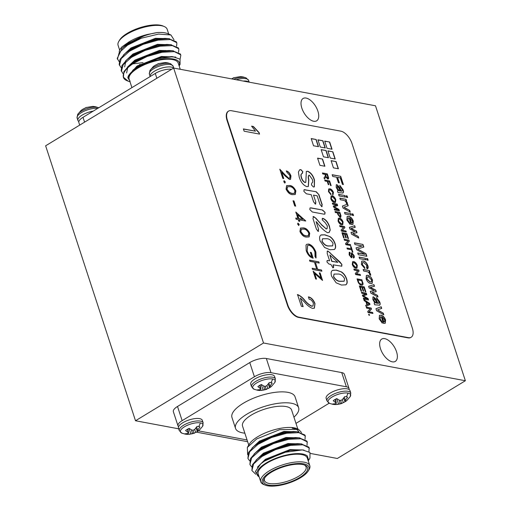 <?xml version="1.0" encoding="UTF-8"?>
<svg xmlns="http://www.w3.org/2000/svg" width="511" height="511" viewBox="0 0 511 511"><rect width="100%" height="100%" fill="white"/><g stroke="black" fill="none" stroke-linecap="round" stroke-linejoin="round"><path stroke-width="0.77" d="M317.887 111.155A13.069 6.681 58.7 0 0 303.093 98.482A13.069 6.681 58.7 0 0 301.86 108.16A13.069 6.681 58.7 0 0 316.66 120.826A13.069 6.681 58.7 0 0 317.887 111.155M396.523 351.734A13.069 6.681 58.7 0 0 381.723 339.068A13.069 6.681 58.7 0 0 380.497 348.738A13.069 6.681 58.7 0 0 395.29 361.405A13.069 6.681 58.7 0 0 396.523 351.734M263.523 343.002L465.368 380.74L375.496 105.79L173.651 68.052L263.523 343.002L135.504 420.751L178.709 428.825M196.326 432.121L247.643 441.715M310.643 453.493L337.349 458.482L465.368 380.74M173.651 68.052L45.632 145.801L135.504 420.751M244.903 77.544A16.889 13.197 -79.4 0 0 242.795 76.912L246.059 77.87A11.849 4.241 161.9 0 0 244.903 77.544A11.849 4.241 161.9 0 0 233.572 79.256M242.795 76.912L241.071 76.676A8.591 3.072 161.9 0 0 240.081 76.65L233.521 77.787M234.057 77.615L232.16 78.598A8.591 3.072 161.9 0 0 231.56 78.879M243.14 81.045A12.539 4.49 -18.1 0 1 248.914 82.124M169.511 63.447A16.889 13.197 -79.4 0 0 167.397 62.815L170.668 63.773A11.849 4.241 161.9 0 0 169.511 63.447A11.849 4.241 161.9 0 0 158.487 65.05A11.849 4.241 161.9 0 0 149.921 70.556L153.268 66.622A8.591 3.072 161.9 0 1 154.807 65.523A8.591 3.072 161.9 0 1 156.762 64.507L158.666 63.517M167.397 62.815L165.679 62.585A8.591 3.072 161.9 0 0 164.689 62.553L158.129 63.696M170.668 63.773L173.203 66.309A12.539 4.49 161.9 0 0 170.502 64.61A12.539 4.49 161.9 0 0 153.594 68.768A12.539 4.49 161.9 0 0 149.365 74.101L150.164 76.541A12.539 4.49 -18.1 0 1 154.405 71.24A12.539 4.49 -18.1 0 1 173.587 68.097M97.25 107.329A16.889 13.197 -79.4 0 0 95.142 106.697L98.406 107.655A11.849 4.241 161.9 0 0 97.25 107.329A11.849 4.241 161.9 0 0 86.225 108.932A11.849 4.241 161.9 0 0 77.659 114.438L81.025 110.497A8.591 3.072 161.9 0 1 82.552 109.411A8.591 3.072 161.9 0 1 84.5 108.389L86.404 107.399M95.142 106.697L93.417 106.467A8.591 3.072 161.9 0 0 92.427 106.435L85.867 107.578M78.847 121.535A12.539 4.49 -18.1 0 1 77.915 120.455A12.539 4.49 -18.1 0 1 82.143 115.122A12.539 4.49 -18.1 0 1 93.251 111.104M255.245 389.574A11.849 4.241 -18.1 0 1 254.088 389.248L254.088 389.248A11.849 4.241 -18.1 0 1 257.487 382.464A11.849 4.241 -18.1 0 1 272.65 379.002A11.849 4.241 -18.1 0 1 274.829 382.471L271.482 386.399A8.591 3.072 -18.1 0 1 269.942 387.498A8.591 3.072 -18.1 0 1 267.988 388.52L264.8 389.829L260.061 390.468A8.591 3.072 -18.1 0 1 259.077 390.436A8.591 3.072 -18.1 0 1 258.362 390.347A8.591 3.072 -18.1 0 1 257.148 389.925L260.195 389.618L260.955 389.107L257.863 386.623A8.591 3.072 -18.1 0 1 261.357 384.508L264.136 386.214L265.56 386.31L266.946 385.518L269.278 382.554A8.591 3.072 -18.1 0 1 270.983 382.682A8.591 3.072 -18.1 0 1 272.197 383.103L269.406 387.031L269.776 387.268L271.482 386.399M261.268 390.474L266.621 389.331L266.084 389.503L265.273 386.303M274.579 376.454A12.539 4.49 161.9 0 0 267.1 374.742A12.539 4.49 161.9 0 0 254.963 378.907A12.539 4.49 161.9 0 0 250.735 384.24L251.546 386.718A12.539 4.49 -18.1 0 1 255.775 381.385A12.539 4.49 -18.1 0 1 272.676 377.227A12.539 4.49 -18.1 0 1 275.384 378.926L274.579 376.454M260.45 388.449L259.722 385.339M260.955 389.107L260.08 385.141M259.939 389.682L260.061 390.468M263.274 390.193L261.217 384.566M264.8 389.829L263.612 385.939M267.988 388.52L266.825 385.601M269.406 387.031L268.141 384.151M270.025 386.092L268.863 383.186M182.983 433.456A11.849 4.241 -18.1 0 1 181.827 433.13L181.827 433.13A11.849 4.241 -18.1 0 1 185.231 426.346A11.849 4.241 -18.1 0 1 200.389 422.884A11.849 4.241 -18.1 0 1 202.573 426.353L199.22 430.281A8.591 3.072 -18.1 0 1 197.68 431.38A8.591 3.072 -18.1 0 1 195.732 432.402L192.538 433.711L187.805 434.35A8.591 3.072 -18.1 0 1 186.815 434.324A8.591 3.072 -18.1 0 1 186.1 434.229A8.591 3.072 -18.1 0 1 184.893 433.807L187.939 433.5L188.693 432.996L185.602 430.511A8.591 3.072 -18.1 0 1 189.096 428.39L191.88 430.096L193.305 430.192L194.691 429.4L197.022 426.436A8.591 3.072 -18.1 0 1 198.728 426.564A8.591 3.072 -18.1 0 1 199.935 426.985L197.15 430.914L197.514 431.15L199.22 430.281M189.013 434.356L194.365 433.213L193.829 433.385L193.011 430.185M202.318 420.336A12.539 4.49 161.9 0 0 194.844 418.624A12.539 4.49 161.9 0 0 182.708 422.795A12.539 4.49 161.9 0 0 178.48 428.129L179.284 430.601A12.539 4.49 -18.1 0 1 183.519 425.267A12.539 4.49 -18.1 0 1 200.421 421.109A12.539 4.49 -18.1 0 1 203.129 422.808L202.318 420.336M188.189 432.332L187.467 429.221M188.693 432.996L187.824 429.023M187.684 433.564L187.805 434.35M191.018 434.082L188.955 428.448M192.538 433.711L191.357 429.821M195.732 432.402L194.563 429.483M197.15 430.914L195.885 428.033M197.77 429.975L196.601 427.068M330.636 403.671A11.849 4.241 -18.1 0 1 329.48 403.345L329.48 403.345A11.849 4.241 -18.1 0 1 332.885 396.562A11.849 4.241 -18.1 0 1 348.042 393.1A11.849 4.241 -18.1 0 1 350.227 396.562L346.873 400.49A8.591 3.072 -18.1 0 1 345.334 401.589A8.591 3.072 -18.1 0 1 343.386 402.611L340.198 403.926L335.459 404.565A8.591 3.072 -18.1 0 1 334.469 404.533A8.591 3.072 -18.1 0 1 333.753 404.437A8.591 3.072 -18.1 0 1 332.546 404.016L335.593 403.716L336.347 403.205L333.255 400.72A8.591 3.072 -18.1 0 1 336.749 398.599L339.534 400.305L340.958 400.407L342.344 399.615L344.676 396.651A8.591 3.072 -18.1 0 1 346.381 396.772A8.591 3.072 -18.1 0 1 347.589 397.194L344.804 401.122L345.168 401.359L346.873 400.49M336.666 404.571L342.019 403.422L341.482 403.601L340.665 400.394M349.971 390.545A12.539 4.49 161.9 0 0 342.498 388.839A12.539 4.49 161.9 0 0 330.362 393.004A12.539 4.49 161.9 0 0 326.133 398.337L326.938 400.809A12.539 4.49 -18.1 0 1 331.173 395.476A12.539 4.49 -18.1 0 1 348.074 391.317A12.539 4.49 -18.1 0 1 350.782 393.016L349.971 390.545M335.842 402.547L335.12 399.43M336.347 403.205L335.478 399.232M335.337 403.773L335.459 404.565M338.672 404.29L336.608 398.663M340.198 403.926L339.01 400.036M343.386 402.611L342.217 399.691M344.804 401.122L343.539 398.248M345.423 400.19L344.254 397.277M337.356 212.895L335.357 212.519L335.031 211.522L339.911 212.435L341.054 216.07L340.224 217.424L337.924 214.62L337.356 212.895M340.799 217.347L340.224 217.424M332.457 193.956L332.878 192.372L330.259 189.805L329.186 189.9L328.995 191.619L330.866 193.829L331.026 194.793L328.464 191.606L328.701 188.968L329.927 188.808C331.447 189.134 332.623 190.373 333.459 192.526L332.929 194.978L332.597 193.905M366.962 271.66L363.647 271.041L363.129 269.457L369.37 270.619L369.836 272.05L368.961 271.884L370.545 273.909L370.737 275.34L369.625 274.669L369.542 273.666L368.29 272.139L366.962 271.66M370.737 283.522C368.763 283.209 367.211 281.631 366.074 278.789L366.413 275.41L367.958 275.269L370.941 277.103L372.532 279.996L372.168 283.375L370.737 283.522M383.818 314.827L376.62 310.726L375.962 308.714L381.174 306.747L381.723 308.42L377.501 309.851L383.269 313.147L383.818 314.827M381.251 316.724L380.401 316.865L380.165 319.056L381.915 321.591L382.317 323.124L379.168 318.845L379.481 315.325L380.951 315.178C382.937 315.562 384.483 317.152 385.601 319.969L385.23 323.284L383.422 323.374L381.251 316.724M327.244 181.424L325.06 181.015L324.734 180.019L329.614 180.932L331.147 185.64L330.585 185.531L329.371 181.82L327.813 181.526L328.848 184.695L328.286 184.592L327.244 181.424M370.245 308.804L366.604 308.12L366.278 307.124L371.158 308.037L371.503 309.091L368.968 311.793L372.608 312.476L372.934 313.467L368.054 312.56L367.709 311.506L370.245 308.804M369.536 315.3L368.91 315.185L368.616 314.278L369.242 314.393L369.536 315.3M365.94 301.784L364.177 300.698L363.832 299.638L369.625 303.355L369.996 304.479L366.029 306.37L365.684 305.316L366.924 304.792L365.94 301.784M357.815 270.779L354.174 270.095L353.848 269.099L358.728 270.012L359.073 271.066L356.537 273.768L360.178 274.452L360.504 275.448L355.624 274.535L355.279 273.481L357.815 270.779M355.867 268.288C354.327 267.93 353.127 266.653 352.277 264.474L352.596 261.721L353.618 261.581C355.19 261.907 356.41 263.184 357.285 265.413L356.978 268.16L355.867 268.288M297.638 224.157L298.047 223.173L299.19 224.444L298.782 225.428L297.638 224.157M297.76 223.211L299.19 224.444M297.9 218.433L295.805 212.027L305.719 221.033L299.254 219.826L299.765 221.384L298.807 221.206L298.296 219.647L296.144 219.245L295.748 218.031L297.9 218.433L295.799 218.184M322.211 204.745L321.738 206.565L319.924 204.317L317.139 195.802L313.518 195.125L315.849 202.241L315.338 203.991L313.556 201.819L311.231 194.704L306.383 193.797L303.892 191.395L304.064 189.734L316.264 191.759L318.902 194.627L322.211 204.745L321.56 206.674M322.173 206.521L321.738 206.565M315.798 203.94L315.338 203.991M312.33 212.001L309.832 209.567L310.024 207.945L310.982 207.862L322.594 210.034L325.079 212.416L324.887 214.096L323.948 214.173L312.33 212.001M327.538 232.716C323.885 230.614 320.365 227.191 316.98 222.432L316.085 221.595L318.57 229.19L318.181 231.304L316.437 229.241L312.962 218.606L313.569 216.543L315.836 218.146L321.406 224.553L326.197 228.839L327.053 228.73L327.347 225.939L325.2 222.719L322.147 219.787L322.85 218.338C325.852 219.519 328.062 222.215 329.474 226.418L330.215 230.103L329.161 232.473L327.538 232.716M318.583 231.253L318.181 231.304M313.096 216.613L315.836 218.146M322.288 218.401L322.665 218.446C325.673 219.628 327.883 222.323 329.295 226.526L329.474 226.418M335.095 243.613C336.027 246.615 335.759 248.582 334.277 249.509L329.953 249.738L324.594 247.496L320.084 240.936C319.164 237.762 319.535 235.75 321.208 234.907L324.913 234.811L329.985 236.631C332.342 238.196 334.041 240.521 335.095 243.613L334.909 243.721C335.848 246.724 335.58 248.691 334.098 249.617M320.94 235.054L324.913 234.811M346.63 278.917C347.569 281.925 347.301 283.892 345.819 284.812L341.495 285.049L336.136 282.8L331.62 276.247C330.7 273.066 331.077 271.054 332.744 270.217L336.455 270.121L341.527 271.935C343.877 273.5 345.583 275.831 346.63 278.917L346.452 279.025C347.391 282.034 347.116 284.001 345.634 284.927M332.482 270.364L336.455 270.121M351.242 215.169L345.002 214L344.484 212.416L350.725 213.585L351.242 215.169M353.542 215.597L352.449 215.393L351.932 213.809L353.024 214.013L353.542 215.597M259.103 132.611L259.588 134.093L244.143 131.206L243.396 128.919L255.474 131.174L251.597 126.147L253.379 126.479L259.103 132.611L259.358 134.054M304.428 302.014L300.353 298.047L303.164 306.645L301.381 306.313L297.536 294.566C299.931 295.435 302.308 297.293 304.677 300.142C307.022 303.049 309.411 305.035 311.831 306.115L312.981 305.993L313.384 303.234C312.285 300.736 310.848 299.369 309.072 299.146L308.523 296.885C311.301 297.536 313.46 299.778 315 303.611L314.393 308.165L312.553 308.401C309.832 307.398 307.124 305.265 304.428 302.014M336.564 177.17L332.731 176.455L332.163 174.711L340.703 176.308L343.392 184.548L342.408 184.362L340.281 177.866L337.547 177.355L339.361 182.9L338.378 182.714L336.564 177.17M338.014 192.615L337.496 191.031L338.103 190.699L336.174 187.313L336.302 184.765L336.973 184.688L339.432 187.115L341.227 191.127L342.191 190.929L341.98 189.345L340.269 186.937L339.86 185.372L343.06 189.811C343.724 191.536 343.648 192.596 342.811 192.992L338.014 192.615M336.212 184.829L336.794 184.797L339.253 187.224L341.048 191.235L342.191 190.929M343.143 192.883L342.811 192.992M316.168 139.503L311.186 138.57L313.537 145.769L318.519 146.702L316.168 139.503L311.237 138.724M231.381 110.708A12.296 6.285 58.7 0 0 228.564 111.111A12.296 6.285 58.7 0 0 227.408 120.206L287.757 304.856A12.296 6.285 58.7 0 0 298.865 317.178L408.359 337.65A12.296 6.285 58.7 0 0 411.176 337.241A12.296 6.285 58.7 0 0 412.332 328.145L351.983 143.495A12.296 6.285 58.7 0 0 340.875 131.174L231.381 110.708M309.321 175.177C308.312 175.778 308.146 177.234 308.829 179.559L308.363 186.47L306.792 186.617C303.323 185.276 300.807 182.14 299.248 177.196L298.392 172.105L299.625 169.812L300.89 169.595L302.831 171.722L302.263 173.395C301.011 173.887 300.762 175.273 301.522 177.573C302.237 179.968 303.438 181.584 305.124 182.421L305.795 182.344L306.338 171.428L307.782 171.268C310.931 172.635 313.173 175.567 314.501 180.064L314.367 186.854L313.422 187.007L311.435 184.886L311.748 183.136C312.802 182.625 312.988 181.36 312.298 179.348L309.321 175.177L308.759 175.305M302.467 173.293L301.931 173.593M343.66 200.363L340.345 199.744L339.828 198.159L346.062 199.328L346.528 200.753L345.66 200.587L347.244 202.618L347.435 204.042L346.324 203.372L346.241 202.369L344.989 200.842L343.66 200.363M350.259 212.161L343.06 208.06L342.402 206.054L347.621 204.081L348.163 205.754L343.948 207.185L349.709 210.481L350.259 212.161M345.34 197.105L339.1 195.943L338.582 194.359L344.823 195.521L345.34 197.105M347.64 197.54L346.547 197.335L346.024 195.751L347.122 195.956L347.64 197.54M348.936 217.865L348.087 217.999L347.85 220.19L349.601 222.732L350.003 224.265L346.854 219.986L347.167 216.466L348.643 216.319C350.623 216.696 352.168 218.293 353.286 221.11L352.922 224.418L351.108 224.508L348.936 217.865M355.266 231.617L349.926 229.056L349.371 227.357L354.685 225.709L355.228 227.357L350.929 228.398L356.442 231.074L356.978 232.716L352.724 233.521L358.185 236.408L358.728 238.062L351.613 234.223L351.012 232.377L354.264 231.777M366.413 267.24L366.866 265.49L363.819 262.59L362.574 262.68L362.363 264.589L364.496 267.036L364.905 268.594L361.392 264.462L361.737 261.147L363.27 261.006C365.218 261.332 366.745 262.884 367.85 265.663C368.457 267.592 368.188 268.652 367.039 268.85L366.591 267.189M367.607 268.677L367.039 268.85M365.844 259.85L359.61 258.681L359.086 257.097L365.327 258.266L365.844 259.85M368.144 260.278L367.051 260.073L366.534 258.489L367.626 258.694L368.144 260.278M362.222 245.932L354.998 244.584L354.43 242.84L362.97 244.437L363.826 247.056L357.662 249.023L366.004 253.718L366.853 256.318L358.313 254.721L357.745 252.977L364.969 254.331L356.665 249.681L356.071 247.861L362.222 245.932L356.084 247.905M283.771 181.731L284.18 180.747L285.323 182.018L284.914 183.002L283.771 181.731M283.892 180.785L285.323 182.018M289.054 178.243L289.724 178.16L289.993 175.669L286.812 172.137L286.416 170.923C288.383 171.504 289.903 173.165 290.97 175.912L290.567 179.342L289.526 179.47L285.285 176.116L281.689 172.271L283.746 178.556L282.787 178.377L279.785 169.198L285.362 175.158L288.875 178.358L289.628 178.205M329.007 264.066L326.97 262.002L327.117 260.546L329.621 260.814L327.232 253.513L327.289 251.118L327.947 251.048L339.77 261.779L341.897 264.43L341.782 266.205L333.083 264.826L333.287 265.452C333.875 266.914 333.76 267.668 332.942 267.713L330.796 264.398L329.007 264.066M333.459 267.668L332.942 267.713M292.484 194.659C289.935 194.499 287.795 192.641 286.058 189.083L286.633 185.627L289.488 185.48C292.005 185.576 294.132 187.39 295.869 190.916L295.249 194.487L292.484 194.659M294.726 205.971L293.027 200.772L293.985 200.957L295.684 206.15L294.726 205.971M306.351 237.085C303.802 236.925 301.662 235.066 299.925 231.502L300.5 228.053L303.355 227.906C305.872 228.002 307.999 229.816 309.736 233.342L309.11 236.912L306.351 237.085M308.625 244.009C311.806 244.999 314.233 247.726 315.9 252.191L316.054 257.921L315.031 256.752L314.929 251.974C313.582 248.372 311.627 246.123 309.059 245.229L307.686 245.433L307.162 250.888C308.133 253.769 309.672 255.736 311.787 256.797L310.318 252.293L311.276 252.472L313.141 258.189C310.094 257.442 307.775 254.912 306.172 250.601L306.019 245.082L306.804 244.252L308.446 244.124C311.627 245.114 314.048 247.841 315.721 252.3L315.9 252.191M309.896 261.319L309.5 260.105L318.832 261.856L319.228 263.063L315.402 262.347L317.663 269.278L321.496 269.993L321.892 271.207L312.56 269.457L312.164 268.249L316.705 269.099L314.444 262.169L309.896 261.319M320.985 278.054L319.273 272.829L320.116 272.983L322.55 280.43L314.687 273.57L316.507 279.14L315.67 278.98L313.122 271.194L320.985 278.054L313.243 271.565M351.594 249.809L347.282 249.004L346.956 248.007L351.268 248.812L350.533 246.551L351.095 246.653L352.897 252.179L352.335 252.076L351.594 249.809M350.239 253.213L349.677 254.906L351.057 256.682L351.472 256.049L351.21 253.692L351.919 252.843L354.059 255.545C354.57 257.052 354.378 257.838 353.478 257.895L353.152 256.899L353.51 255.481L352.29 253.852L351.945 254.024L352.194 256.675L351.415 257.685L349.134 254.848L349.249 252.313L349.914 252.217L350.239 253.213L349.69 253.367M350.061 253.322L349.498 255.015L350.878 256.79L351.472 256.049M351.511 252.9L351.919 252.843L354.059 255.545M353.982 257.812L353.478 257.895M352.29 253.852L351.766 254.133L352.194 256.675M351.881 257.621L351.415 257.685M361.405 285.132C359.846 284.851 358.671 283.611 357.872 281.408L357.042 278.878L361.922 279.792L363.04 284.403L362.593 285.017L361.405 285.132M361.603 291.206L361.041 291.104L359.354 285.943L364.234 286.85L365.857 291.832L365.295 291.73L363.992 287.744L362.491 287.463L363.704 291.174L363.142 291.072L361.929 287.354L360.242 287.041L361.603 291.206M365.876 294.049L361.75 293.276L361.424 292.279L366.304 293.193L366.796 294.687L363.27 295.812L368.035 298.494L368.52 299.983L363.647 299.069L363.321 298.073L367.447 298.846L362.701 296.188L362.363 295.147L365.876 294.049L362.376 295.192M336.072 161.578L331.09 160.652L333.44 167.851L338.423 168.783L336.072 161.578L331.134 160.799M326.12 150.541L321.138 149.608L323.489 156.813L328.471 157.746L326.12 150.541L321.183 149.761M322.556 159.055L317.574 158.123L319.931 165.328L324.913 166.26L322.556 159.055L317.625 158.276M322.92 140.761L317.938 139.829L320.295 147.034L325.277 147.966L322.92 140.761L317.989 139.982M332.872 151.805L327.89 150.873L330.247 158.078L335.229 159.004L332.872 151.805L327.941 151.026M329.678 142.026L324.696 141.093L327.053 148.299L332.035 149.231L329.678 142.026L324.747 141.247M324.939 174.36L322.748 173.951L322.422 172.954L327.302 173.868L328.305 176.934C328.841 178.371 328.656 179.074 327.762 179.054L325.839 176.934L324.389 178.965L324.012 177.822L325.411 175.867L324.939 174.36M328.311 178.978L327.762 179.054M374.678 304.786L374.161 303.202L374.767 302.87L372.838 299.484L372.966 296.936L373.637 296.859L376.096 299.286L377.891 303.298L378.849 303.1L378.645 301.516L376.933 299.107L376.524 297.543L379.724 301.982C380.388 303.706 380.305 304.767 379.475 305.163L374.678 304.786M372.877 296.993L373.458 296.968L375.911 299.395L377.706 303.406L378.849 303.1M379.801 305.054L379.475 305.163M374.531 290.555L369.185 287.993L368.635 286.294L373.95 284.64L374.486 286.294L370.188 287.335L375.706 290.012L376.243 291.653L371.989 292.458L377.45 295.345L377.987 297L370.877 293.161L370.271 291.315L373.522 290.714M334.386 202.56C332.84 202.203 331.645 200.932 330.796 198.747L331.115 195.994L332.137 195.854C333.709 196.179 334.929 197.457 335.797 199.686L335.491 202.433L334.386 202.56M336.762 204.962L332.635 204.189L332.31 203.193L337.183 204.106L337.675 205.601L334.156 206.725L338.921 209.408L339.406 210.896L334.526 209.983L334.2 208.986L338.327 209.759L333.587 207.102L333.242 206.061L336.762 204.962L333.261 206.112M341.661 224.834C340.122 224.47 338.927 223.198 338.071 221.014L338.397 218.267L339.419 218.12C340.984 218.453 342.21 219.73 343.079 221.959L342.772 224.699L341.661 224.834M343.609 227.325L339.968 226.641L339.643 225.645L344.523 226.558L344.868 227.612L342.332 230.314L345.973 230.991L346.298 231.988L341.418 231.081L341.08 230.027L343.609 227.325M344.203 237.973L343.641 237.87L341.955 232.709L346.835 233.616L348.457 238.599L347.895 238.496L346.599 234.511L345.091 234.23L346.305 237.941L345.743 237.839L344.529 234.121L342.843 233.808L344.203 237.973M348.048 240.905L344.408 240.221L344.082 239.225L348.962 240.138L349.307 241.192L346.771 243.894L350.412 244.571L350.738 245.567L345.858 244.66L345.513 243.606L348.048 240.905M228.385 111.226A12.296 6.285 58.7 0 0 228.206 111.328A12.296 6.285 58.7 0 0 227.044 120.43L287.399 305.08A12.296 6.285 58.7 0 0 298.507 317.401L408.002 337.867A12.296 6.285 58.7 0 0 410.812 337.464A12.296 6.285 58.7 0 0 410.991 337.349M309.142 175.286C308.127 175.886 307.967 177.349 308.65 179.668L308.274 186.521M299.535 169.869L300.89 169.595M300.711 169.703L302.831 171.722M302.653 171.83L302.084 173.51C300.826 173.995 300.577 175.388 301.337 177.681L301.522 177.573M301.337 177.681C302.052 180.076 303.253 181.692 304.939 182.529L305.124 182.421M304.939 182.529L305.699 182.389M306.249 171.485L307.782 171.268M307.603 171.377C310.752 172.744 312.988 175.675 314.322 180.172L314.501 180.064M314.322 180.172L314.278 186.905M318.289 146.663L315.99 139.612M339.872 198.313L346.062 199.328M345.883 199.437L346.298 200.708M347.244 202.618L345.66 200.587M347.065 202.726L347.256 204.157M342.415 206.086L347.621 204.081M347.435 204.189L347.972 205.824M345.315 207.964L343.948 207.185M345.129 208.073L349.709 210.481M349.53 210.596L349.997 212.008M338.633 194.512L344.823 195.521M344.644 195.636L345.11 197.067M346.075 195.905L347.122 195.956M346.943 196.064L347.41 197.495M341.303 191.293L342.006 191.037L341.303 191.293M339.681 185.487L343.06 189.811M342.881 189.926C343.545 191.651 343.462 192.711 342.632 193.107M337.375 186.394L337.1 187.965L338.799 190.597L340.064 191.057L339.125 188.502L337.554 186.279L337.203 186.387M338.799 190.597L340.243 190.948M337.1 187.965L338.978 190.488M337.554 186.279L337.279 187.856M332.214 174.864L340.703 176.308M340.518 176.416L343.162 184.503M339.132 182.855L337.547 177.355M302.927 306.606L300.353 298.047M297.357 294.675C299.753 295.543 302.129 297.402 304.492 300.257C306.843 303.157 309.225 305.144 311.653 306.223L311.831 306.115M311.653 306.223L312.892 306.044M308.344 297C311.122 297.651 313.281 299.893 314.814 303.726L315 303.611M314.814 303.726L314.303 308.216M243.447 129.066L255.474 131.174M251.699 126.306L253.379 126.479M253.201 126.587L258.924 132.719M351.977 213.962L353.024 214.013M352.846 214.128L353.312 215.559M344.535 212.57L350.725 213.585M350.546 213.694L351.012 215.125M348.01 218.056L347.85 220.19M347.665 220.305L349.601 222.732M349.422 222.841L349.754 224.125M347.078 216.523L348.643 216.319M348.457 216.428C350.444 216.805 351.99 218.401 353.107 221.218L353.286 221.11M353.107 221.218L352.826 224.47M349.92 218.044L351.402 223.224L352.398 222.726L352.296 220.918L349.92 218.044L351.581 223.115L352.398 222.726M349.383 227.408L354.685 225.709M354.506 225.817L355.024 227.408M352.315 229.049L350.929 228.398M352.136 229.158L356.442 231.074M356.263 231.183L356.774 232.754M354.059 234.21L352.724 233.521M353.88 234.319L358.185 236.408M358.007 236.516L358.467 237.922M351.031 232.454L354.078 231.885M362.491 262.743L362.363 264.589M362.178 264.698L364.496 267.036M364.311 267.144L364.669 268.499M361.647 261.204L363.27 261.006M363.091 261.115C365.039 261.44 366.566 262.999 367.671 265.771L367.85 265.663M367.671 265.771L367.511 268.729M359.137 257.25L365.327 258.266M365.148 258.374L365.614 259.805M366.585 258.643L367.626 258.694M367.447 258.802L367.914 260.233M354.481 242.993L362.97 244.437M362.784 244.545L363.628 247.12M366.004 253.718L357.662 249.023M365.819 253.826L366.617 256.273M357.796 253.13L364.969 254.331M285.144 182.127L284.736 183.11M286.237 171.032C288.204 171.613 289.724 173.274 290.785 176.02L290.97 175.912M290.785 176.02L290.478 179.393M283.516 178.511L281.689 172.271M279.939 169.665L285.362 175.158M285.183 175.267L288.875 178.358M336.276 270.23L341.527 271.935M341.342 272.05C343.699 273.615 345.404 275.94 346.452 279.025M334.015 274.132L333.523 276.7C335.497 279.945 337.739 281.484 340.249 281.331L344.095 281.229M333.702 276.592C335.682 279.83 337.924 281.376 340.428 281.222L344.19 281.178L344.555 278.591C342.645 275.423 340.46 273.902 338.007 274.037L334.105 274.075L333.523 276.7M327.034 260.61L327.838 260.482M327.66 260.591L329.621 260.814M327.206 251.182L327.947 251.048M327.762 251.157L330.106 252.741M329.921 252.849L341.897 264.43M341.718 264.538L341.687 266.25M333.287 265.452L333.083 264.826M333.102 265.56C333.696 267.023 333.581 267.777 332.757 267.821M329.863 254.989L331.728 261.351L337.816 262.347L329.863 254.989L331.907 261.242L337.816 262.347M324.734 234.919L329.985 236.631M329.806 236.74C332.156 238.305 333.862 240.63 334.909 243.721M322.473 238.822L321.981 241.39C323.961 244.635 326.203 246.181 328.707 246.021L332.559 245.919M322.166 241.281C324.14 244.526 326.382 246.066 328.892 245.912L332.648 245.868L333.019 243.281C331.102 240.113 328.918 238.592 326.465 238.726L322.562 238.765L321.981 241.39M318.57 229.19L316.085 221.595M318.391 229.298L317.995 231.413M313.013 216.677L313.39 216.651M315.651 218.254L321.406 224.553M321.221 224.661L326.197 228.839M326.012 228.947L326.963 228.775M322.205 218.465L322.665 218.446M329.295 226.526L330.215 230.103M330.036 230.212L329.071 232.524M309.941 208.009L310.982 207.862M310.797 207.971L322.594 210.034M322.415 210.142L325.079 212.416M324.894 212.531L324.792 214.147M315.849 202.241L313.518 195.125M315.664 202.356L315.159 204.1M303.981 189.798L305.016 189.651M304.837 189.766L316.264 191.759M316.079 191.868L318.902 194.627M318.723 194.742L322.032 204.854M286.543 185.685L289.488 185.48M289.309 185.589C291.826 185.685 293.953 187.499 295.69 191.025L295.869 190.916M295.69 191.025L295.16 194.538M287.393 186.834L286.85 189.409L289.398 192.609L291.915 193.554L294.362 193.343M294.93 190.775C293.512 188.067 291.832 186.707 289.884 186.694L287.476 186.77L287.029 189.3L289.584 192.494L292.094 193.445L294.457 193.292L294.93 190.775M293.078 200.925L293.985 200.957M293.806 201.066L295.454 206.105M295.933 212.41L305.635 220.784M299.535 221.34L299.254 219.826M297.543 214.588L298.68 218.721L302.914 219.366L297.543 214.588L298.858 218.612L302.914 219.366M299.012 224.553L298.603 225.536M300.411 228.11L303.355 227.906M303.17 228.015C305.693 228.11 307.82 229.924 309.557 233.45L309.736 233.342M309.557 233.45L309.027 236.963M301.254 229.254L300.717 231.834L303.266 235.034L305.782 235.98L308.229 235.769M308.797 233.201C307.379 230.493 305.699 229.132 303.751 229.12L301.343 229.196L300.896 231.726L303.445 234.919L305.961 235.871L308.325 235.712L308.797 233.201M315.721 252.3L315.875 258.029M307.603 245.491L307.162 250.888M306.983 250.997C307.954 253.878 309.494 255.845 311.608 256.905L311.787 256.797M310.369 252.447L311.276 252.472M311.097 252.581L312.911 258.138M306.715 244.309L308.446 244.124M309.551 260.259L318.832 261.856M318.653 261.964L318.998 263.024M317.663 269.278L315.402 262.347M317.484 269.386L321.496 269.993M321.31 270.102L321.662 271.162M312.215 268.403L316.705 269.099M319.324 272.983L320.116 272.983M319.931 273.098L322.243 280.169M316.277 279.095L314.687 273.57M347.007 248.161L351.268 248.812M350.578 246.704L351.095 246.653M350.91 246.768L352.667 252.134M349.16 252.377L349.914 252.217M349.735 252.325L350.029 253.22M350.878 256.79L351.293 256.158L350.878 256.79M353.88 255.66C354.391 257.161 354.2 257.946 353.293 258.004M352.111 253.961L351.766 254.133L352.111 253.961M352.015 256.784L351.236 257.793M352.507 261.779L353.618 261.581M353.44 261.689C355.011 262.015 356.231 263.293 357.1 265.522L357.285 265.413M357.1 265.522L356.889 268.205M352.999 262.718L352.66 264.685L355.369 267.406L356.391 267.247M356.723 265.311L353.938 262.571L353.082 262.66L352.839 264.577L355.547 267.291L356.486 267.196L356.723 265.311M353.899 269.252L358.728 270.012M358.55 270.121L359.073 271.066M358.894 271.175L356.537 273.768M356.359 273.877L360.178 274.452M360 274.56L360.274 275.403M357.093 279.032L361.922 279.792M361.743 279.9L363.053 283.439M362.867 283.548L363.04 284.403M362.855 284.512L362.497 285.068M360.907 284.25L362.075 284.071L362.433 283.26L361.686 280.68L357.936 279.983L359.118 283.279L360.907 284.25L361.98 284.122M359.118 283.279L361.092 284.142M358.23 281.548L359.297 283.171M357.936 279.983L358.409 281.433M359.405 286.096L364.234 286.85M364.049 286.965L365.627 291.787M363.474 291.129L362.491 287.463M361.373 291.161L360.242 287.041M361.475 292.433L366.304 293.193M366.125 293.301L366.598 294.751M368.035 298.494L363.27 295.812M367.856 298.603L368.29 299.938M363.366 298.226L367.447 298.846M363.921 299.925L369.625 303.355M369.447 303.464L369.804 304.569M365.697 305.342L366.924 304.792M366.604 302.186L367.211 304.709L369.249 303.815L366.604 302.186L367.39 304.594L369.249 303.815M338.193 168.739L335.887 161.693M328.241 157.701L325.935 150.649M324.683 166.216L322.377 159.164M325.047 147.922L322.741 140.87M334.999 158.966L332.693 151.914M331.805 149.186L329.499 142.135M368.667 314.431L369.242 314.393M369.057 314.501L369.306 315.255M366.33 307.277L371.158 308.037M370.973 308.146L371.503 309.091M371.318 309.2L368.968 311.793M368.782 311.902L372.608 312.476M372.423 312.585L372.704 313.428M324.779 180.172L329.614 180.932M329.429 181.041L330.917 185.595M328.618 184.656L327.813 181.526M322.473 173.108L327.302 173.868M327.123 173.976L328.126 177.042L328.215 179.029M325.775 177.438L325.839 176.934M325.596 177.547L324.376 178.92M327.244 178.167L327.755 176.863L327.066 174.756L325.501 174.468L325.941 176.467L327.244 178.167L327.628 178.058M325.941 176.467L327.545 178.128M325.501 174.468L326.12 176.359M380.318 316.922L380.165 319.056M379.98 319.164L381.915 321.591M381.736 321.7L382.068 322.984M379.392 315.383L380.951 315.178M380.772 315.293C382.752 315.67 384.304 317.267 385.422 320.078L385.601 319.969M385.422 320.078L385.141 323.335M382.234 316.909L383.71 322.09L384.713 321.585L384.611 319.777L382.234 316.909L383.895 321.981L384.713 321.585M375.975 308.753L381.174 306.747M380.995 306.856L381.525 308.491M378.868 310.624L377.501 309.851M378.689 310.739L383.269 313.147M383.084 313.256L383.55 314.674M377.968 303.464L378.67 303.208L377.968 303.464M376.345 297.651L379.724 301.982M379.539 302.097C380.21 303.821 380.127 304.882 379.296 305.271M374.033 298.565L373.765 300.136L375.464 302.768L376.728 303.227L375.789 300.672L374.218 298.45L373.867 298.558M375.464 302.768L376.907 303.119M373.765 300.136L375.642 302.659M374.218 298.45L373.943 300.027M368.648 286.345L373.95 284.64M373.771 284.755L374.288 286.345M371.58 287.987L370.188 287.335M371.395 288.095L375.706 290.012M375.528 290.12L376.039 291.692M373.324 293.148L371.989 292.458M373.145 293.257L377.45 295.345M377.271 295.454L377.725 296.859M370.296 291.385L373.343 290.823M366.33 275.467L367.958 275.269M367.773 275.378L370.941 277.103M370.762 277.211L372.532 279.996M372.353 280.105L372.078 283.426M367.23 277.007L366.879 279.083L369.99 282.04L371.184 281.88M371.548 279.811L368.476 276.853L367.313 276.949L367.058 278.974L370.168 281.925L371.273 281.836L371.548 279.811M363.18 269.61L369.37 270.619M369.185 270.728L369.606 272.005M370.545 273.909L368.961 271.884M370.366 274.024L370.558 275.448M329.103 189.964L328.995 191.619M328.816 191.727L330.866 193.829M330.681 193.937L330.809 194.678M328.611 189.025L329.927 188.808M329.748 188.917C331.262 189.242 332.437 190.482 333.281 192.634L333.459 192.526M333.281 192.634L332.75 195.087M331.026 196.052L332.137 195.854M331.958 195.962C333.53 196.288 334.75 197.565 335.618 199.795L335.797 199.686M335.618 199.795L335.401 202.477M331.511 196.99L331.173 198.958L333.881 201.679L334.909 201.519M335.242 199.584L332.457 196.844L331.601 196.933L331.358 198.849L334.066 201.564L335.005 201.468L335.242 199.584M332.354 203.346L337.183 204.106M337.005 204.215L337.477 205.665M338.921 209.408L334.156 206.725M338.742 209.523L339.176 210.851M334.251 209.14L338.327 209.759M335.082 211.675L339.911 212.435M339.726 212.544L341.054 216.07M340.875 216.179L340.703 217.399M337.918 212.998L338.295 214.812L339.694 216.536L340.447 215.814L339.668 213.323L337.918 212.998L338.474 214.703L339.879 216.421L340.447 215.814M338.301 218.325L339.419 218.12M339.234 218.235C340.805 218.561 342.025 219.839 342.9 222.068L343.079 221.959M342.9 222.068L342.683 224.751M338.793 219.264L338.454 221.225L341.163 223.946L342.191 223.786M342.517 221.857L339.732 219.117L338.882 219.2L338.633 221.116L341.342 223.837L342.287 223.735L342.517 221.857M339.694 225.798L344.523 226.558M344.344 226.667L344.868 227.612M344.689 227.721L342.332 230.314M342.153 230.423L345.973 230.991M345.794 231.106L346.068 231.949M342.006 232.863L346.835 233.616M346.65 233.731L348.227 238.554M346.075 237.896L345.091 234.23M343.973 237.928L342.843 233.808M344.133 239.378L348.962 240.138M348.783 240.247L349.307 241.192M349.128 241.301L346.771 243.894M346.592 244.003L350.412 244.571M350.233 244.686L350.508 245.529M118.852 41.321L119.625 40.037A24.585 8.802 -18.1 0 1 127.182 33.368A24.585 8.802 -18.1 0 1 162.798 25.927L164.184 26.502A25.818 9.236 161.9 0 0 126.785 34.314A25.818 9.236 161.9 0 0 118.852 41.321A25.818 9.236 161.9 0 0 118.079 45.3L119.663 50.155M168.726 34.052L167.154 29.255A25.818 9.236 161.9 0 0 164.184 26.502M179.112 65.823A27.045 9.677 161.9 0 0 166.778 58.695A27.045 9.677 161.9 0 0 137.089 68.001A27.045 9.677 161.9 0 0 127.833 77.793L133.013 70.064L136.571 67.433L154.929 59.18L172.859 56.689L180.044 59.161L180.038 64.443L179.144 65.925M131.915 87.624L129.136 79.122A25.818 9.236 -18.1 0 1 137.842 68.142A25.818 9.236 -18.1 0 1 162.824 59.563A25.818 9.236 -18.1 0 1 178.211 63.083L180.242 69.285M122.155 48.315L127.546 44.163C137.37 37.91 147.334 34.039 157.42 32.557A27.045 9.677 -18.1 0 1 167.71 33.63L170.904 34.965L158.563 34.077L141.438 38.178A30.737 10.999 161.9 0 0 127.335 44.668A30.737 10.999 161.9 0 0 122.155 48.315L117.204 58.458L119.12 61.601M174.021 39.813L170.904 34.965M120.226 49.139A27.045 9.677 -18.1 0 1 122.065 46.788L120.123 49.299L119.152 51.554M180.07 59.187L180.837 55.271L180.37 54L172.558 50.742L161.853 51.483L146.849 55.718L133.199 62.61L129.034 65.689L123.918 71.578L123.387 77.378A30.737 10.999 -18.1 0 1 123.317 77.129L128.095 81.147L130.011 81.817M180.837 55.271L180.613 54.754L174.385 51.662L162.096 52.243L147.098 56.478L133.448 63.364C125.974 68.397 122.595 72.984 123.317 77.129M141.438 38.178L127.501 45.179L119.204 52.582L117.453 59.212M176.576 46.175L176.87 43.148L176.404 41.87L168.598 38.619L157.886 39.36L142.888 43.595L129.238 50.487L125.067 53.566L119.951 59.455L119.184 64.52L121.101 67.663M176.87 43.148L176.653 42.63L170.419 39.539L158.135 40.12L143.137 44.355L129.487 51.241L121.184 58.644L119.433 65.274M178.556 52.237L178.85 49.209L178.39 47.938L170.578 44.681L159.866 45.422L144.869 49.656L131.218 56.549L127.047 59.627L121.937 65.517L121.164 70.582L123.081 73.725M178.85 49.209L178.633 48.692L172.399 45.6L160.115 46.182L145.118 50.417L131.468 57.302L123.17 64.705L121.414 71.336M132.681 63.881L143.054 62.636M128.095 81.147L126.926 80.655A30.737 10.999 -18.1 0 1 123.387 77.378M157.42 32.557L147.142 34.544C140.327 36.281 134.278 38.734 128.983 41.902L122.065 46.788M127.833 77.793L130.113 81.185M164.734 51.055A21.884 7.831 161.9 0 0 165.353 50.493M147.142 34.544L129.232 42.656L123.17 47.427M168.598 38.619L165.021 38.376L155.683 39.053L131.212 48.717L125.067 53.566M137.836 65.549L139.58 65.402M165.973 56.913L166.452 56.612M170.578 44.681L167.008 44.438L157.663 45.115L133.199 54.779L127.047 59.627M125.68 61.837L124.639 66.928M172.558 50.742L168.988 50.5L159.643 51.177L135.179 60.847L129.034 65.689M127.661 67.899L126.619 72.99M171.849 56.638L161.623 57.245L137.159 66.909L133.384 69.758M128.983 41.902L121.471 48.96M169.448 38.695L155.433 38.299L130.969 47.964L123.451 55.022M139.331 64.642L141.362 64.399M171.428 44.757L157.414 44.361L132.949 54.025L125.431 61.084M173.408 50.819L159.394 50.423L134.93 60.087L127.418 67.145M175.758 57.085L161.38 56.485L136.91 66.149L128.242 75.998M79.697 125.112L78.86 122.551A12.296 4.401 -18.1 0 1 83.006 117.326L155.267 73.443A12.296 4.401 -18.1 0 1 171.568 69.317M293.94 417.148A33.196 11.881 161.9 0 0 298.635 407.759A33.196 11.881 161.9 0 0 278.846 403.236A33.196 11.881 161.9 0 0 246.724 414.268A33.196 11.881 161.9 0 0 235.526 428.384A33.196 11.881 161.9 0 0 244.858 433.187M298.635 407.759L295.064 396.849A33.196 11.881 161.9 0 0 275.282 392.32A33.196 11.881 161.9 0 0 243.159 403.351A33.196 11.881 161.9 0 0 231.962 417.474L235.526 428.384M300.704 477.632A24.585 8.802 161.9 0 0 308.261 470.963A24.585 8.802 161.9 0 0 298.443 463.503A24.585 8.802 161.9 0 0 270.549 471.998A24.585 8.802 161.9 0 0 265.088 485.073A24.585 8.802 161.9 0 0 300.704 477.632M265.088 485.073L263.702 484.498A25.818 9.236 -18.1 0 1 260.731 481.745A25.818 9.236 -18.1 0 1 269.438 470.765A25.818 9.236 -18.1 0 1 294.419 462.18A25.818 9.236 -18.1 0 1 309.813 465.7A25.818 9.236 -18.1 0 1 309.04 469.679L308.261 470.963M299.804 477.466A23.11 8.272 -18.1 0 1 273.577 485.45A23.11 8.272 -18.1 0 1 264.347 478.437A23.11 8.272 -18.1 0 1 271.45 472.164A23.11 8.272 -18.1 0 1 304.933 465.17A23.11 8.272 -18.1 0 1 299.804 477.466M264.787 477.779A21.884 7.831 161.9 0 0 264.468 480.525A21.884 7.831 161.9 0 0 277.511 483.508A21.884 7.831 161.9 0 0 298.692 476.233A21.884 7.831 161.9 0 0 306.07 466.926A21.884 7.831 161.9 0 0 304.192 464.895M284.359 466.543A21.884 7.831 -18.1 0 1 281.765 467.393M247.33 447.419L249.317 444.129A27.045 9.677 -18.1 0 1 257.627 436.796A27.045 9.677 -18.1 0 1 296.808 428.608L298.52 429.323L279.645 429.687L256.746 438.911L247.33 447.419L247.637 454.656M301.547 432.562L298.52 429.323M298.756 431.878A25.818 9.236 161.9 0 0 292.247 428.224M297.824 429.036L291.621 410.052A25.818 9.236 161.9 0 0 276.234 406.532A25.818 9.236 161.9 0 0 251.246 415.111A25.818 9.236 161.9 0 0 242.54 426.091L248.742 445.075M308.229 460.858L308.612 460.29L307.379 456.023A27.045 9.677 161.9 0 0 266.186 462.985A27.045 9.677 161.9 0 0 259.128 476.846M259.16 476.948L255.315 471.602L260.699 463.879L264.481 461.088L283.675 452.49L302.416 449.897L309.979 452.49L309.966 458.048L308.612 460.29M309.813 465.7L307.315 458.067A25.818 9.236 161.9 0 0 291.922 454.547A25.818 9.236 161.9 0 0 266.94 463.126A25.818 9.236 161.9 0 0 258.234 474.106L260.731 481.745M249.598 460.794L247.931 458.405L249.681 451.775L257.978 444.372L271.628 437.486L286.633 433.251L298.916 432.67L305.15 435.762L305.073 439.307M247.931 458.405L248.448 452.586L253.565 446.697L257.736 443.618L271.386 436.726L286.384 432.491L297.095 431.75L304.901 435.008L305.367 436.279M255.807 474.297L251.891 470.535L253.641 463.899L261.945 456.502L275.595 449.61L290.593 445.375L302.876 444.794L309.11 447.885L308.944 451.628M251.891 470.535L252.415 464.71L257.525 458.821L261.696 455.742L275.346 448.85L290.344 444.615L301.056 443.88L308.861 447.131L309.327 448.403M251.578 466.856L249.911 464.473L251.661 457.837L259.965 450.44L273.615 443.548L288.613 439.313L300.896 438.732L307.13 441.823L307.054 445.368M249.911 464.473L250.428 458.648L255.545 452.759L259.716 449.68L273.366 442.788L288.364 438.553L299.076 437.818L306.881 441.07L307.098 441.581M307.379 456.023L307.82 460.015M257.397 467.226L265.407 459.28L289.871 449.616L303.962 450.05M255.909 460.277L263.427 453.219L287.891 443.554L301.905 443.95M253.929 454.215L261.447 447.157L285.911 437.493L299.925 437.889M251.949 448.153L259.46 441.095L283.931 431.431L297.945 431.827M260.699 463.879L265.656 460.041L290.12 450.376L302.416 449.897M257.525 458.821L263.676 453.979L288.14 444.315L297.485 443.631L301.056 443.88M255.545 452.759L261.689 447.917L286.16 438.253L295.499 437.569L299.076 437.818M253.565 446.697L259.709 441.855L284.18 432.185L293.518 431.508L297.095 431.75M349.039 389.465A12.296 4.401 161.9 0 0 349.026 388.449A12.296 4.401 161.9 0 0 346.375 386.782L270.977 372.685A12.296 4.401 161.9 0 0 254.408 376.76L249.77 362.574L177.509 406.462L182.146 420.642A12.296 4.401 161.9 0 0 178 425.874A12.296 4.401 161.9 0 0 178.595 426.704M249.77 362.574A12.296 4.401 -18.1 0 1 266.34 358.498L270.977 372.685M346.375 386.782L341.738 372.596L266.34 358.498M341.738 372.596A12.296 4.401 -18.1 0 1 344.388 374.263L349.026 388.449M178 425.874L173.363 411.687A12.296 4.401 -18.1 0 1 177.509 406.462M295.978 423.376L329.18 403.211M198.466 430.869L247.069 439.958M254.408 376.76L182.146 420.642M246.059 77.87L248.602 80.399A12.539 4.49 161.9 0 0 245.893 78.7A12.539 4.49 161.9 0 0 236.197 79.748M97.697 108.402A12.539 4.49 161.9 0 0 81.338 112.65A12.539 4.49 161.9 0 0 77.11 117.984L77.915 120.455M272.65 379.002A16.889 13.197 100.6 0 1 270.983 382.682M258.362 390.347A16.889 13.197 100.6 0 1 257.352 390.206L259.077 390.436M200.389 422.884A16.889 13.197 100.6 0 1 198.728 426.564M186.1 434.229A16.889 13.197 100.6 0 1 185.091 434.088L186.815 434.324M348.042 393.1A16.889 13.197 100.6 0 1 346.381 396.772M333.753 404.437A16.889 13.197 100.6 0 1 332.744 404.303L334.469 404.533M227.408 120.206L227.044 120.43M287.757 304.856L287.399 305.08M298.865 317.178L298.507 317.401M408.359 337.65L408.002 337.867M156.845 78.266L155.267 73.443M83.006 117.326L84.583 122.148M248.602 80.399L249.183 82.175M173.203 66.309L173.785 68.078M149.365 74.101L149.921 70.556M77.11 117.984L77.659 114.438M251.546 386.718L254.088 389.248L257.352 390.206M275.384 378.926L274.829 382.471M179.284 430.601L181.827 433.13L185.091 434.088M203.129 422.808L202.573 426.353M326.938 400.809L329.48 403.345L332.744 404.303M350.782 393.016L350.227 396.562M228.564 111.111L228.206 111.328M411.176 337.241L410.812 337.464M172.859 56.689L170.968 56.561M133.013 70.064L133.748 69.445M307.347 442.341L307.098 441.587"/></g></svg>
